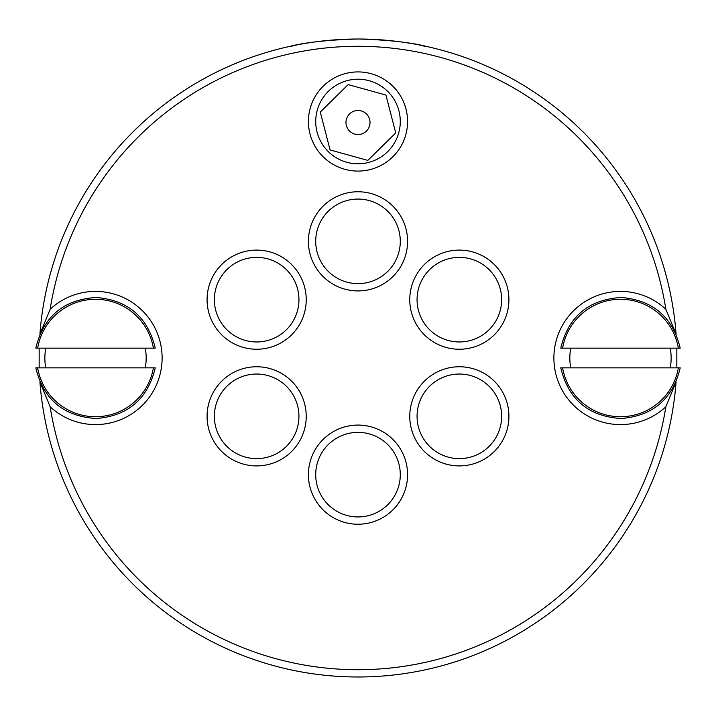 <?xml version="1.0" encoding="UTF-8"?>
<svg xmlns="http://www.w3.org/2000/svg" width="716" height="716" viewBox="0 0 716 716"><rect width="100%" height="100%" fill="white"/><g stroke="black" fill="none" stroke-linecap="round" stroke-linejoin="round"><path stroke-width="1.07" d="M37.644 367.845L35.8 367.845C43.533 399.626 63.724 416.524 96.374 418.52C128.191 415.799 147.818 398.901 155.238 367.845L37.644 367.845A58.703 58.703 0 0 0 153.394 367.845M145.214 348.155A50.657 50.657 0 0 1 145.214 367.845M45.824 367.845A50.657 50.657 0 0 1 45.824 348.155M153.394 348.155L155.238 348.155C147.818 317.099 128.191 300.201 96.374 297.48C63.724 299.476 43.533 316.374 35.8 348.155L153.394 348.155A58.703 58.703 0 0 0 37.644 348.155M562.606 367.845L560.762 367.845C568.486 399.626 588.677 416.524 621.327 418.52C653.153 415.799 672.772 398.901 680.2 367.845L562.606 367.845A58.703 58.703 0 0 0 678.356 367.845M670.176 348.155A50.657 50.657 0 0 1 670.176 367.845M570.786 367.845A50.657 50.657 0 0 1 570.786 348.155M678.356 348.155L680.2 348.155C672.772 317.099 653.153 300.201 621.327 297.48C588.677 299.476 568.486 316.374 560.762 348.155L678.356 348.155A58.703 58.703 0 0 0 562.606 348.155M346.472 119.071A12.029 12.029 0 0 1 366.735 114.229A12.029 12.029 0 0 1 360.792 134.196A12.029 12.029 0 0 1 346.472 119.071M320.276 112.054L348.182 84.604L385.915 95.049L395.724 132.943L367.818 160.393L330.085 149.948L320.276 112.054M289.103 46.549A318.987 318.987 0 0 1 292.379 45.833A318.987 318.987 0 0 1 423.621 45.833A318.987 318.987 0 0 1 426.897 46.549M675.707 382.774L665.862 406.733A311.693 311.693 0 0 1 50.138 406.733L40.293 382.774M39.908 381.897A318.987 318.987 0 0 0 358 676.987A318.987 318.987 0 0 0 676.092 381.897M207.076 299.673A49.583 49.583 0 0 0 281.442 342.606A49.583 49.583 0 0 0 281.442 256.731A49.583 49.583 0 0 0 207.076 299.673M308.417 474.654A49.583 49.583 0 0 0 382.791 517.596A49.583 49.583 0 0 0 382.791 431.721A49.583 49.583 0 0 0 308.417 474.654M409.767 299.673A49.583 49.583 0 0 0 484.132 342.606A49.583 49.583 0 0 0 484.132 256.731A49.583 49.583 0 0 0 409.767 299.673M50.138 406.733A66.588 66.588 0 0 0 143.164 404.522A66.588 66.588 0 0 0 143.164 311.478A66.588 66.588 0 0 0 50.138 309.267A311.693 311.693 0 0 1 665.862 309.267A66.588 66.588 0 0 0 572.836 311.478A66.588 66.588 0 0 0 572.836 404.522A66.588 66.588 0 0 0 665.862 406.733M308.417 241.346A49.583 49.583 0 0 0 382.791 284.279A49.583 49.583 0 0 0 382.791 198.404A49.583 49.583 0 0 0 308.417 241.346M409.767 416.327A49.583 49.583 0 0 0 484.132 459.269A49.583 49.583 0 0 0 484.132 373.394A49.583 49.583 0 0 0 409.767 416.327M207.076 416.327A49.583 49.583 0 0 0 281.442 459.269A49.583 49.583 0 0 0 281.442 373.394A49.583 49.583 0 0 0 207.076 416.327M308.417 121.505A49.583 49.583 0 0 0 382.791 164.438A49.583 49.583 0 0 0 382.791 78.563A49.583 49.583 0 0 0 308.417 121.505M665.862 309.267L675.707 333.226M676.835 367.845L676.835 348.155M676.092 334.103A318.987 318.987 0 0 0 358 39.013A318.987 318.987 0 0 0 39.908 334.103M40.293 333.226L50.138 309.267M315.711 121.505A42.289 42.289 0 0 1 379.14 84.882A42.289 42.289 0 0 1 379.14 158.129A42.289 42.289 0 0 1 315.711 121.505M214.361 299.673A42.289 42.289 0 0 1 277.799 263.049A42.289 42.289 0 0 1 277.799 336.296A42.289 42.289 0 0 1 214.361 299.673M214.361 416.327A42.289 42.289 0 0 1 277.799 379.704A42.289 42.289 0 0 1 277.799 452.951A42.289 42.289 0 0 1 214.361 416.327M315.711 474.654A42.289 42.289 0 0 1 379.14 438.031A42.289 42.289 0 0 1 379.14 511.278A42.289 42.289 0 0 1 315.711 474.654M417.061 416.327A42.289 42.289 0 0 1 480.49 379.704A42.289 42.289 0 0 1 480.49 452.951A42.289 42.289 0 0 1 417.061 416.327M417.061 299.673A42.289 42.289 0 0 1 480.49 263.049A42.289 42.289 0 0 1 480.49 336.296A42.289 42.289 0 0 1 417.061 299.673M315.711 241.346A42.289 42.289 0 0 1 379.14 204.722A42.289 42.289 0 0 1 379.14 277.969A42.289 42.289 0 0 1 315.711 241.346M39.165 348.155L39.165 367.845M421.25 45.35C437.055 49.995 417.043 40.463 358 39.013C298.957 40.463 278.945 49.995 294.75 45.35M426.852 669.469A318.987 318.987 0 0 1 289.783 669.603"/></g></svg>
